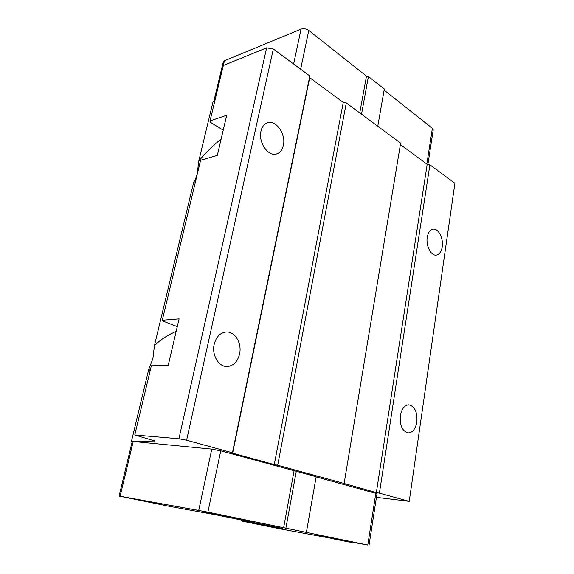 <?xml version="1.0" encoding="UTF-8"?>
<svg xmlns="http://www.w3.org/2000/svg" width="574" height="574" viewBox="0 0 574 574"><rect width="100%" height="100%" fill="white"/><g stroke="black" fill="none" stroke-linecap="round" stroke-linejoin="round"><path stroke-width="0.86" d="M377.771 126.237L384.3 89.078L368.415 76.478L366.485 76.141L308.769 30.444C306.251 28.75 303.682 28.305 301.049 29.116L224.456 60.765L223.272 61.956L213.822 101.34M427.895 164.437L433.234 129.903L432.387 128.311L384.121 90.104M214.949 100.407L212.947 102.064L198.726 161.244C204.38 154.033 211.856 146.6 221.169 138.944M266.63 47.843L223.315 65.501L210.034 120.927L226.708 115.238L217.331 155.367L200.613 160.254L162.277 320.242L179.102 318.879L168.204 365.502L151.364 365.781L134.782 434.992L178.916 438.758L266.63 47.843L273.332 49.005L309.817 75.983L309.709 77.677L232.642 453.166L274.272 464.588L343.266 102.423L309.709 77.677M346.287 102.954L277.701 465.241L344.113 483.48L400.63 143.141L346.287 102.954L343.266 102.423M376.429 497.342L409.233 501.36L454.895 183.264L429.912 164.788L427.185 164.308L400.394 144.555M366.485 76.141L359.74 112.906M351.898 542.165L367.791 545.027L207.903 512.144L119.105 496.072L168.821 506.225L214.927 514.67M273.504 526.602L273.432 526.982L258.953 524.177L259.053 523.646M275.039 526.918L274.968 527.284L282.408 528.424L244.065 520.582M258.953 524.177L241.798 521.077L278.892 528.625L326.491 537.429M273.432 526.982L274.968 527.284M221.851 516.04L218.615 515.387M240.621 519.879L238.676 519.477M231.3 517.841L232.341 518.064L231.688 517.927L231.817 517.282L235.534 518.042L235.405 518.681L229.55 517.605L237.141 519.047L236.524 518.918L237.033 518.344L239.652 518.889L239.53 519.52L225.891 516.865M361.52 114.212L368.415 76.478M241.295 520.869L241.446 520.087L241.288 520.869M274.272 464.588L277.701 465.241M283.362 145.401C282.3 150.008 280.012 152.863 276.51 153.968C268.216 156.874 258.106 142.259 260.976 131.109C262.045 126.703 264.219 123.927 267.513 122.779C276.029 119.593 286.139 134.309 283.362 145.401M239.573 354.007C237.593 361.728 233.46 365.889 227.168 366.492C218.708 366.994 211.562 354.954 214.195 344.278C216.19 336.838 220.165 332.741 226.113 332.002C234.838 331.169 242.12 343.266 239.573 354.007M273.332 49.005L186.607 440.229L232.441 452.814L309.817 75.983M186.607 440.229L178.916 438.758M223.214 130.176L210.249 122.212L210.034 120.927M442.224 246.87C441.384 251.728 439.433 254.476 436.369 255.093C431.117 256.119 425.75 245.78 427.243 237.299C428.096 232.542 430.005 229.837 432.961 229.191C438.314 228.065 443.659 238.418 442.224 246.87M416.868 421.976C415.54 428.965 412.649 432.609 408.193 432.896C402.317 431.261 399.705 425.513 400.358 415.641C401.714 408.774 404.548 405.172 408.86 404.835C414.823 406.378 417.485 412.089 416.868 421.976M429.912 164.788L379.4 493.166L409.233 501.36M344.113 483.48L376.35 492.585L427.185 164.308M376.35 492.585L379.4 493.166M134.782 434.992L154.987 441.026L131.453 441.32L148.752 369.297L152.914 358.549L154.42 345.706L193.768 181.893C195.196 180.021 196.358 177.222 197.262 173.499L198.726 161.244M131.453 441.32L211.784 449.119L220.739 450.827L296.27 471.29L285.881 528.159M344.135 540.407L351.934 541.949L351.848 542.509L345.153 541.189M337.856 539.108L344.142 540.364L344.048 540.93L333.63 538.936L344.048 540.93M331.987 537.881L337.864 539.065L337.77 539.639M317.472 535.642L317.573 535.068L325.802 536.582L326.735 536.769L326.642 537.35L323.291 536.733L331.894 538.426L317.472 535.642L326.642 537.35M326.728 536.841L331.994 537.852L331.894 538.426M243.426 519.707L244.022 519.814M234.651 518.659L244.524 520.561L243.9 520.424L244.416 519.865L246.576 520.309L246.454 520.941L243.111 520.388L252.438 522.168L234.257 518.587M246.562 520.388L248.901 520.826L248.779 521.457M249.353 521.544L249.869 520.984L252.56 521.536L252.438 522.168M239.652 518.889L243.441 519.664L243.311 520.295L229.801 517.669M227.907 516.478L231.53 517.217L231.401 517.863L225.352 516.751L231.293 517.884M223.308 515.574L223.925 515.689M217.137 515.029L224.405 516.442L223.803 516.313L224.334 515.739L227.907 516.471L227.778 517.117L214.109 514.462M218.335 514.555L218.859 514.656L218.723 515.301L223.186 516.177L204.165 512.474L218.213 515.158L218.35 514.512L214.425 513.701L214.289 514.354M219.354 515.402L219.885 514.828L223.322 515.531L223.186 516.177M204.165 512.474L204.301 511.821L214.016 513.651M213.887 514.282L214.425 513.701M306.387 532.378L316.166 476.729L296.27 471.29M369.017 545.3L376.996 493.669L316.138 476.901M177.287 326.62L162.672 320.966L162.277 320.242M195.382 182.08L193.768 181.893M154.42 345.706C159.959 340.038 167.213 335.266 176.175 331.392M150.209 370.61L148.752 369.297M132.171 441.643L119.105 496.072M216.197 514.763L218.723 515.301M221.858 515.997L231.401 517.863M226.041 516.944L221.844 516.091M230.196 517.741L243.311 520.295M333.759 538.225L333.666 538.799M332.446 537.967L332.346 538.548M345.971 541.382L345.146 541.203M207.35 512.41L207.214 513.056M216.183 514.828L218.213 515.158M249.869 520.984L249.747 521.615M325.802 536.582L325.702 537.164M237.033 518.344L236.904 518.982L239.53 519.52M331.069 537.659L330.976 538.24M343.926 540.306L343.833 540.873M346.926 540.916L346.839 541.483L351.848 542.509M342.276 540.572L346.839 541.483M214.504 514.541L217.123 515.086M214.102 514.505L214.497 514.577M343.36 540.184L343.266 540.758M342.757 540.062L342.671 540.672M219.885 514.828L219.756 515.474M342.269 540.643L345.964 541.418M224.334 515.739L224.197 516.385L227.778 517.117M223.803 516.313L224.197 516.385M244.416 519.865L244.294 520.496L246.454 520.941M243.9 520.424L244.294 520.496M232.226 517.361L232.097 517.999L235.405 518.681M337.612 539.008L337.519 539.582M337.031 538.886L336.938 539.46M229.794 517.712L230.188 517.784M327.725 537.049L327.625 537.623M236.524 518.918L236.904 518.982M340.554 539.625L340.461 540.191M339.399 539.402L339.306 539.969M228.194 516.528L228.065 517.174M239.975 518.953L239.853 519.592M334.721 538.419L334.628 538.993M234.249 518.623L234.644 518.695M335.661 538.606L335.568 539.18M341.831 539.876L341.738 540.45M283.628 527.721L294.06 470.867M204.703 511.9L204.566 512.546M231.688 517.927L232.097 517.999M338.215 539.18L338.122 539.747M340.066 540.184L334.778 539.151L340.066 540.184M301.049 29.116L293.63 64.015M300.654 69.203L308.769 30.444M223.322 65.493L224.456 60.765M253.041 522.419L252.926 523.007M432.387 128.311L426.841 164.056M251.111 522.663L251.233 522.046M242.113 520.216L241.963 520.984M154.277 441.176L154.413 440.61M367.791 545.027L375.826 493.209M213.521 513.558L213.385 514.211M223.408 515.588L223.272 516.234M120.117 496.237L133.204 441.621M205.772 512.108L205.636 512.761M207.903 512.144L220.739 450.827M198.762 510.372L211.784 449.119"/></g></svg>
